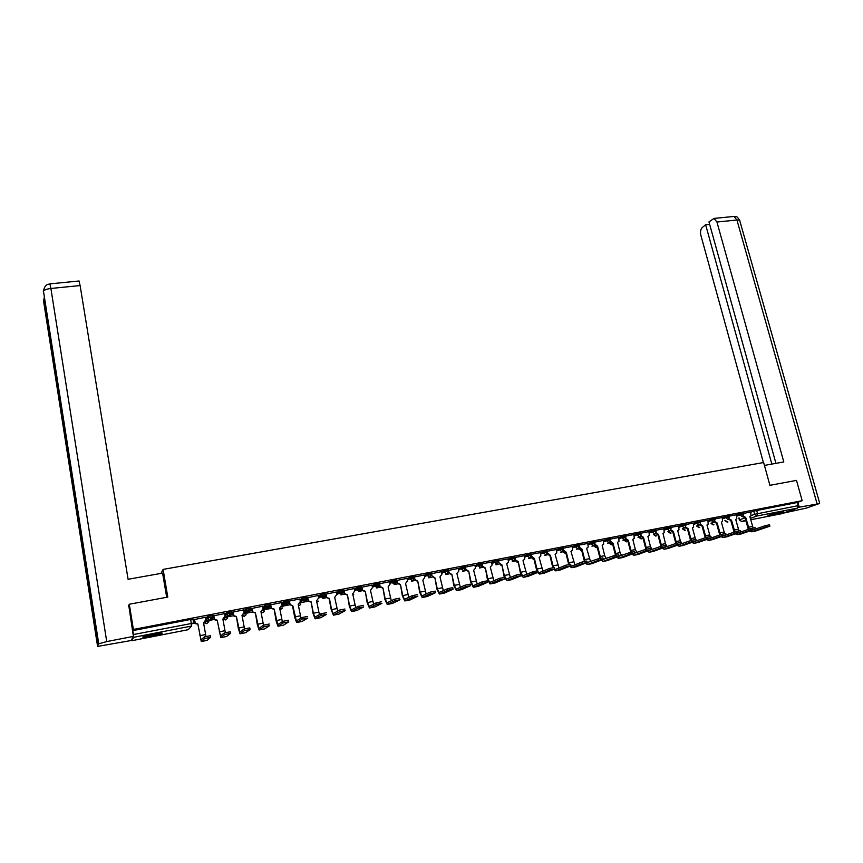 <?xml version="1.0" encoding="UTF-8"?>
<svg xmlns="http://www.w3.org/2000/svg" width="863" height="863" viewBox="0 0 863 863"><rect width="100%" height="100%" fill="white"/><g stroke="black" fill="none" stroke-linecap="round" stroke-linejoin="round"><path stroke-width="1.29" d="M212.697 616.775L212.471 615.481L207.584 616.387L207.735 617.8L212.708 616.84L210.658 619.785L208.533 619.213L207.735 617.8L205.793 619.796M231.974 613.054L231.748 611.77L226.904 612.654L227.066 614.057L231.985 613.108L229.968 616.031L227.789 615.405L227.066 614.057L225.06 615.923M251.057 609.354L250.82 608.081L246.031 608.976L246.192 610.368L251.068 609.418L249.073 612.331L246.829 611.619L246.192 610.368L244.132 612.126M269.936 605.707L269.698 604.445L264.952 605.33L265.124 606.711L269.946 605.772L267.994 608.663L265.685 607.865L265.124 606.711L263.01 608.383M288.62 602.083L288.382 600.842L283.614 601.759L283.862 603.086L288.63 602.169L286.71 605.028L284.337 604.143L283.862 603.086L281.694 604.693M307.109 598.501L306.872 597.272L302.158 598.188L302.406 599.505L307.131 598.588L305.232 601.435L302.805 600.443L302.406 599.505L300.195 601.058M325.416 594.963L325.178 593.744L320.507 594.65L320.756 595.955L325.437 595.049L323.56 597.886L320.756 595.955L318.501 597.455M343.539 591.457L343.301 590.249L338.674 591.144L338.932 592.45L343.56 591.554L341.716 594.359L338.932 592.45L336.624 593.906M361.478 587.983L361.23 586.797L356.656 587.671L356.915 588.965L361.5 588.081L359.677 590.875L356.915 588.965L354.574 590.4M379.235 584.553L378.986 583.366L374.456 584.24L374.715 585.524L379.256 584.65L377.465 587.433L374.715 585.524L372.331 586.926M396.807 581.144L396.57 579.979L392.072 580.842L392.341 582.126L396.829 581.252L395.071 584.014L392.341 582.126L389.925 583.485M414.218 577.779L413.97 576.624L409.526 577.476L409.796 578.749L414.24 577.897L412.503 580.637L409.796 578.749L407.358 580.206M431.457 574.445L431.209 573.291L426.797 574.143L427.066 575.416L431.478 574.564L429.763 577.293L427.066 575.416L424.574 576.732M448.523 571.144L448.275 570.001L443.906 570.853L444.175 572.104L448.555 571.252L446.851 573.971L444.175 572.104L441.651 573.41M465.437 567.876L465.179 566.732L460.842 567.584L461.112 568.836L465.459 567.983L463.776 570.691L461.112 568.836L458.555 570.119M482.18 564.639L481.921 563.507L477.617 564.348L477.886 565.589L482.201 564.747L480.529 567.444L477.886 565.589L475.297 566.862M498.76 561.435L498.501 560.303L497.077 560.378L494.219 561.144L494.499 562.385L498.782 561.543L499.116 563.021L501.888 564.823L504.272 577.315M515.179 558.264L514.92 557.131L510.669 557.973L510.95 559.202L515.2 558.361L513.561 561.036L510.95 559.202L508.296 560.443M531.446 555.114L531.177 553.992L526.959 554.833L527.239 556.052L531.468 555.222L529.839 557.886L527.239 556.052L524.553 557.282M547.552 552.007L547.282 550.885L543.097 551.716L543.377 552.935L547.574 552.104L545.955 554.758L543.377 552.935L540.659 554.154M563.507 548.922L563.237 547.8L559.073 548.631L559.364 549.85L563.528 549.019L561.921 551.662L559.364 549.85L556.613 551.058M579.31 545.858L579.041 544.758L574.909 545.578L575.19 546.786L579.332 545.955L579.192 547.239L577.735 548.588L575.19 546.786L572.417 547.994M594.963 542.838L594.693 541.737L590.583 542.557L590.875 543.755L594.985 542.935L594.812 544.305L593.399 545.556L590.875 543.755L588.07 544.952M610.475 539.839L610.206 538.739L606.117 539.558L606.409 540.756L610.497 539.936L610.281 541.392L608.922 542.547L606.409 540.756L603.582 541.942M625.837 536.872L625.567 535.772L621.5 536.592L621.802 537.778L625.858 536.959L625.61 538.49L624.294 539.558L621.802 537.778L618.944 538.965M641.058 533.927L640.788 532.838L636.743 533.658L637.045 534.833L641.08 534.014L640.788 535.621L639.526 536.613L637.045 534.833L634.165 536.009M656.139 531.015L655.869 529.925L651.845 530.745L652.148 531.921L656.16 531.101L655.837 532.762L654.618 533.679L652.148 531.921L649.246 533.086M671.08 528.124L670.81 527.045L666.819 527.854L667.11 529.03L671.101 528.21L670.734 529.925L669.569 530.788L667.11 529.03L664.186 530.184M685.891 525.265L685.61 524.186L681.641 524.995L681.943 526.16L685.912 525.34L685.502 527.12L684.381 527.908L681.943 526.16L678.987 527.315M700.562 522.428L700.281 521.349L696.333 522.169L696.635 523.323L700.583 522.503L700.141 524.326L699.052 525.06L696.635 523.323L693.658 524.477M715.103 519.612L714.812 518.544L710.885 519.353L711.188 520.508L715.114 519.699L713.604 522.244L711.188 520.508L708.199 521.651M729.505 516.829L729.224 515.761L725.308 516.57L725.621 517.724L729.526 516.905L728.016 519.45L725.621 517.724L722.601 518.857M743.787 514.068L743.496 513.01L739.613 513.819L739.915 514.963L743.798 514.143L742.299 516.678L739.915 514.963L736.873 516.096M771.598 515.135L783.787 511.824L780.163 512.072L767.951 515.384L771.598 515.135M151.823 636.15L161.964 633.518C163.042 632.708 160.108 632.946 153.15 634.219L142.967 636.851C141.899 637.66 144.855 637.423 151.823 636.15M191.478 623.863L194.973 623.183M205.685 621.112L214.358 619.429M224.984 617.369L233.549 615.707M244.089 613.658L252.535 612.018M264.952 605.33L265.685 607.865L262.988 609.979L271.662 608.307L274.164 609.095L276.052 620.745L277.951 626.193L283.118 622.957L282.816 621.338L288.469 620.217M281.694 606.365L290.281 604.693M300.205 602.773L308.328 601.198M322.794 598.393L326.548 597.66M340.896 594.877L344.585 594.165M358.803 591.403L362.438 590.691M376.548 587.962L380.108 587.261M394.111 584.553L397.616 583.873M411.5 581.177L414.941 580.508M428.706 577.832L432.093 577.174M445.761 574.531L449.084 573.884M462.633 571.252L465.912 570.616M479.353 568.016L482.568 567.39M495.901 564.801L499.062 564.186M512.298 561.619L515.405 561.015M528.534 558.469L531.586 557.876M544.618 555.351L547.617 554.769M560.54 552.255L563.28 551.727M576.322 549.192L578.652 548.739M591.953 546.16L593.873 545.794M607.433 543.161L608.965 542.859M622.773 540.184L623.906 539.958M637.973 537.228L638.728 537.088M667.951 531.414L670.411 530.68M129.288 604.24L133.398 629.451L802.169 500.702L796.484 480.389L769.915 485.319L763.636 462.525L163.096 569.397L167.789 597.088L129.288 604.24L128.479 606.16M131.5 639.839L131.748 640.713L133.7 637.304L133.42 634.532L193.657 623.075L192.988 619.235L190.723 619.451L191.575 626.042L133.7 637.304M133.398 629.451L132.783 630.616L133.42 634.532M131.748 640.713L188.22 629.699L191.575 626.042M750.724 512.223L753.777 511.09L754.64 514.283L797.984 505.696L797.412 508.134L781.468 513.755M797.984 505.696L797.099 502.536L802.169 500.702M736.517 514.769L729.321 516.139M722.245 517.52L714.909 518.911M710.163 536.441L706.97 524.963L708.156 524.229L707.93 520.26L700.378 521.716M695.589 539.343L692.406 527.789L693.647 527.013L693.399 523.064L685.707 524.553M678.631 525.934L670.896 527.412M663.83 528.792L655.956 530.292M652.104 549.634L650.486 546.603L647.919 536.441L649.289 535.481L648.976 531.64L640.875 533.205M636.948 552.622L635.362 549.591L632.816 539.375L634.24 538.339L633.895 534.553L625.653 536.139M618.588 537.52L610.292 539.105M603.226 540.486L594.78 542.093M590.605 561.759L586.646 548.35L588.221 547.045L587.811 543.442L579.127 545.114M574.866 564.866L570.961 551.403L572.579 549.99L572.147 546.462L563.323 548.167M556.257 549.548L547.369 551.241M540.303 552.633L531.263 554.348M526.732 574.327L523.01 560.723L524.769 558.944L524.283 555.696L515.006 557.487M507.94 558.879L498.587 560.659M493.863 580.777L490.27 567.088L492.104 565.017L491.597 562.007L482.007 563.873M474.941 565.243L465.265 567.12M458.199 568.48L448.372 570.411M443.345 590.67L439.957 576.862L441.834 574.305L441.371 571.694L431.295 573.722M426.16 594.014L422.848 580.195L424.725 577.455L424.294 574.995L414.067 577.077M406.969 578.372L396.678 580.486M391.295 600.799L388.123 586.937L390.054 584.143L389.634 581.684L379.181 583.863M373.593 604.219L370.497 590.368L372.46 587.552L372.05 585.082L361.511 587.272M354.197 588.555L343.657 590.724M336.257 592.018L325.545 594.219L326.408 597.455L329.073 598.555L331.284 609.817L333.398 615.146L339.785 611.694L339.526 610.076L344.941 609.019M318.123 595.524L307.411 597.714M300.971 618.145L298.199 604.424L300.281 601.533L299.882 598.998L289.234 601.058L289.936 604.79L292.481 605.664L294.65 617.067L296.624 622.471L302.201 619.159L301.899 617.552L307.487 616.452M281.306 602.633L270.421 604.855M262.611 606.236L251.629 608.48M243.722 609.882L232.654 612.147M224.639 613.571L213.474 615.848M205.351 617.304L194.099 619.591M205.556 618.458L207.498 616.441M224.822 614.596L226.829 612.719M243.895 610.799L245.955 609.03M262.773 607.067L264.876 605.373M281.446 603.388L283.614 601.759M299.946 599.753L302.158 598.188M318.253 596.16L320.507 594.65M322.73 595.373L320.96 596.549M336.376 592.611L338.674 591.144M340.68 591.91L339.073 592.924M354.315 589.105L356.656 587.671M358.436 588.49L357.023 589.353M372.072 585.643L374.456 584.24M375.998 585.114L374.79 585.815M389.655 582.223L392.072 580.842L392.363 582.115L389.979 583.766M393.377 581.77L392.395 582.331M407.066 578.825L409.526 577.476L409.796 578.749L407.336 580.087M424.305 575.47L426.797 574.143M441.381 572.158L443.906 570.853M458.285 568.868L460.842 567.584M475.017 565.621L477.617 564.348M491.597 562.406L494.219 561.144M508.016 559.224L510.669 557.973M524.273 556.063L526.959 554.833M540.378 552.946L543.097 551.716M556.333 549.85L559.073 548.631M572.126 546.786L574.909 545.578M587.779 543.755L590.583 542.557M603.291 540.756L606.117 539.558M618.652 537.778L621.5 536.592M633.874 534.833L636.743 533.658M648.944 531.91L651.845 530.745M663.884 529.019L666.819 527.854M678.696 526.16L681.641 524.995M693.356 523.323L696.333 522.169M707.897 520.508L710.885 519.353M722.299 517.724L725.308 516.57M736.571 514.963L739.613 513.819M161.047 573.388L163.096 569.397M753.108 527.929L749.861 516.624L750.939 516.02L750.767 511.996L743.593 513.377M193.463 621.943L194.466 621.748M210.648 618.609L213.851 617.994M229.504 614.963L233.042 614.283M248.156 611.349L252.018 610.605M266.624 607.779L270.809 606.969M284.909 604.24L289.407 603.366M303.032 600.724L307.811 599.807M321.381 597.174L326.031 596.279M339.547 593.658L344.067 592.784M357.541 590.173L361.921 589.321M375.34 586.732L379.601 585.901M392.967 583.312L397.099 582.514M132.783 630.616L190.723 619.451M797.099 502.536L753.777 511.09M397.066 582.363L392.848 583.183M379.569 585.75L375.222 586.592M361.888 589.17L357.422 590.044M344.035 592.633L339.429 593.517M325.998 596.117L321.273 597.034M307.778 599.645L303.334 600.508M289.375 603.215L285.211 604.014M270.777 606.808L266.904 607.563M251.996 610.443L248.404 611.144M233.01 614.122L229.731 614.758M213.83 617.832L210.852 618.415M194.445 621.587L193.431 621.781M755.567 531.047L769.904 526.171L765.352 527.142L764.974 525.761L769.526 524.801L769.882 526.096M743.291 516.042L745.697 517.433L745.006 517.692L748.361 529.375M745.006 517.692L742.709 516.538M749.138 529.105L745.697 517.433M764.974 525.761L755.384 529.073M749.602 531.079L751.792 531.802L765.352 527.142M741.349 533.873L755.449 529.051L750.875 530.011L750.497 528.631L755.071 527.66L755.427 528.976M738.922 530.734L735.697 519.375L736.808 518.739L736.517 514.747M729.052 518.76L731.49 520.195L730.81 520.454L734.122 532.147M730.81 520.454L728.491 519.278M734.888 531.878L731.49 520.195M750.497 528.631L736.926 533.334M735.341 533.884L737.531 534.639L750.875 530.011M727.013 536.743L740.864 531.942L736.258 532.913L735.891 531.522L740.486 530.562L740.842 531.867M724.596 533.571L721.392 522.158L722.547 521.479L722.245 517.498M714.683 521.5L717.153 522.978L716.484 523.237L719.764 534.941M716.484 523.237L714.143 522.039L711.09 523.215L713.928 524.726M720.497 534.672L717.153 522.978M735.891 531.522L722.407 536.203M720.961 536.71L723.151 537.509L736.258 532.913M764.435 465.416L783.809 461.942L716.937 222.018L714.046 218.415L708.965 221.899L775.934 463.355M798.005 507.401L818.771 503.744L806.398 508.08L783.399 513.107M709.645 224.315L705.632 224.714L702.169 227.638C700.573 229.385 700.152 231.974 700.885 235.394L763.41 462.557M705.632 224.714L771.835 464.089M799.16 507.002L797.844 502.266M166.688 597.293L162.589 573.108L128.091 579.278L80.108 285.556L50.895 288.469L106.732 641.576L133.398 636.398L128.77 605.47M106.732 641.576L98.371 643.895L86.57 568.555L86.041 572.536L97.605 646.419L98.371 643.895M97.605 646.419L131.122 640.519L133.398 636.398M78.965 281.004L80.108 285.556M780.443 512.018L771.026 514.294M770.238 514.531L781.263 511.867M159.31 633.205L145.437 636.009M144.585 636.258L160.184 633.118M712.536 539.623L726.139 534.877L721.511 535.847L721.144 534.445L725.761 533.474L726.117 534.801M700.184 524.262L702.687 525.794L702.029 526.042L705.265 537.757M702.029 526.042L699.656 524.823M705.988 537.498L702.687 525.794M721.144 534.445L708.469 538.954M706.441 539.558L708.631 540.4L721.511 535.847M697.93 542.536L711.274 537.832L706.624 538.803L706.258 537.401L710.907 536.43L711.252 537.746M685.556 527.045L688.091 528.631L687.444 528.879L690.627 540.594M687.444 528.879L685.039 527.627M691.339 540.335L688.091 528.631M696.743 540.821L696.107 540.173M706.258 537.401L693.065 541.975M691.792 542.439L693.971 543.323L706.624 538.803M683.183 545.47L696.279 540.81L691.597 541.791L691.231 540.378L695.912 539.397L696.258 540.734M682.007 543.733L680.303 540.713L677.714 530.648L678.998 529.817L678.631 525.912M670.788 529.85L673.356 531.5L672.719 531.748L675.869 543.453M672.719 531.748L670.292 530.454M676.56 543.226L673.356 531.5M691.231 540.378L678.21 544.898M677.002 545.34L679.181 546.268L691.597 541.791M668.307 548.437L681.134 543.83L676.43 544.801L676.063 543.388L680.767 542.406L681.112 543.744M662.967 533.528L664.208 532.633L663.82 528.771M655.891 532.676L658.491 534.391L657.865 534.629L660.961 546.344M657.865 534.629L655.405 533.302M661.662 546.139L658.491 534.391M667.121 546.667L665.459 543.647L663.032 533.507M676.063 543.388L663.226 547.843M662.083 548.264L664.262 549.246L676.43 544.801M653.291 551.435L665.848 546.862L661.123 547.843L660.756 546.419L665.481 545.438L665.826 546.775M640.853 535.513L643.474 537.304L642.87 537.552L645.934 549.278M642.87 537.552L640.378 536.182M646.614 549.095L643.474 537.304M660.756 546.419L648.102 550.81M647.023 551.209L649.192 552.244L661.123 547.843M638.135 554.456L650.422 549.936L645.664 550.918L645.297 549.483L650.055 548.501L650.4 549.85M625.664 538.383L628.329 540.249L627.735 540.486L630.767 552.244M627.735 540.486L625.211 539.073M631.436 552.072L628.329 540.249M645.297 549.483L632.838 553.787M631.824 554.175L633.981 555.276L645.664 550.918M622.827 557.498L634.844 553.032L630.055 554.024L629.699 552.579L634.478 551.586L634.812 552.946M621.64 555.643L620.098 552.611L617.563 542.342L619.041 541.22L618.577 537.509M610.346 541.263L613.043 543.215L612.46 543.463L615.459 555.254M612.46 543.463L609.904 541.996M616.128 555.092L613.043 543.215M629.699 552.579L617.444 556.808M616.473 557.174L618.631 558.339L630.055 554.024M607.39 560.583L619.116 556.16L614.294 557.153L613.938 555.696L618.749 554.715L619.084 556.063M606.193 558.695L604.693 555.653L602.18 545.33L603.701 544.121L603.215 540.465M594.877 544.165L597.617 546.225L597.045 546.462L600.022 558.285M597.045 546.462L594.445 544.941M600.67 558.134L597.617 546.225M613.938 555.696L601.91 559.839M600.993 560.195L603.14 561.425L614.294 557.153M591.802 563.69L603.226 559.321L598.383 560.314L598.027 558.857L602.881 557.865L603.205 559.224M579.256 547.077L582.04 549.246L581.479 549.483L584.424 561.36M581.479 549.483L578.846 547.908M585.06 561.22L582.04 549.246M598.027 558.857L586.225 562.892M585.351 563.237L587.498 564.542L598.383 560.314M576.063 566.829L587.196 562.503L582.32 563.507L581.964 562.04L586.84 561.036L587.174 562.406M563.485 550.011L566.311 552.309L565.761 552.536L568.695 564.467M565.761 552.536L563.108 550.896L563.593 551.802M569.31 564.337L566.311 552.309M581.964 562.04L571.371 566.257L570.389 565.977M569.569 566.301L571.705 567.692L582.32 563.507M560.173 569.99L571.004 565.729L566.096 566.732L565.75 565.254L570.659 564.251L570.982 565.632M558.976 567.994L555.136 554.478L556.797 552.956L556.257 549.526M547.563 552.956L550.432 555.394L549.904 555.621L552.805 567.617M549.904 555.621L547.207 553.906M553.42 567.498L550.432 555.394M565.75 565.254L555.427 569.429L554.413 569.084M553.636 569.397L555.761 570.875L566.096 566.732M544.132 573.194L554.661 568.976L549.72 569.979L549.364 568.501L554.305 567.498L554.639 568.879M542.935 571.144L539.148 557.584L540.864 555.934L540.303 552.611M531.479 555.891L534.402 558.501L533.895 558.739L536.775 570.799M533.895 558.739L531.673 556.721M537.379 570.702L534.402 558.501M549.364 568.501L539.332 572.622L538.081 571.964M537.541 572.514L539.666 574.078L549.72 569.979M527.929 576.419L538.145 572.266L533.172 573.269L532.827 571.781L537.8 570.777L538.124 572.158M515.233 558.803L515.47 559.86L518.221 561.651L520.594 574.024M517.724 561.878L515.47 559.86M532.827 571.781L522.751 575.891L520.659 572.266L518.221 561.651M521.295 575.653L523.42 577.315L533.172 573.269M511.576 579.677L521.479 575.578L516.462 576.592L516.117 575.092L521.133 574.078L521.446 575.47M510.378 577.541L506.721 563.884L508.523 561.964L507.929 558.857M501.403 565.049L499.116 563.021M516.117 575.092L506.354 579.149L504.305 575.502L501.888 564.823M495.06 582.967L504.639 578.933L499.591 579.947L499.246 578.437L504.294 577.423L507.013 580.583L516.462 576.592M482.266 564.704L482.6 566.225L485.394 568.037L487.325 578.976L490.011 583.927L499.591 579.947M484.92 568.253L482.6 566.225M499.246 578.437L489.796 582.439L487.789 578.76L485.394 568.037M478.393 586.29L487.627 582.309L482.546 583.334L482.212 581.813L487.293 580.799L487.606 582.201M477.185 584.046L473.658 570.314L475.513 568.081L474.93 565.222M465.394 567.067L465.923 569.451L468.738 571.274L470.659 582.266L473.302 587.261L482.546 583.334M468.285 571.489L465.923 569.451M482.212 581.813L473.075 585.772L471.112 582.061L468.738 571.274M461.554 589.645L470.454 585.729L465.33 586.754L464.995 585.222L470.119 584.208L470.421 585.621M460.346 587.347L456.894 573.571L458.76 571.177L458.188 568.458M448.566 570.314L449.084 572.719L451.91 574.542L453.841 585.589L456.408 590.626L465.33 586.754M451.478 574.758L449.084 572.719M464.995 585.222L456.193 589.127L454.272 585.384L451.91 574.542M444.542 593.043L453.097 589.181L447.94 590.206L447.606 588.674L452.762 587.649L453.075 589.062M431.565 573.593L432.083 576.009L434.93 577.843L436.851 588.954L439.364 594.024L447.94 590.206M434.51 578.059L432.083 576.009M447.606 588.674L439.138 592.514L437.271 588.749L434.93 577.843M427.368 596.462L435.567 592.665L430.367 593.701L430.044 592.147L435.243 591.123L435.545 592.547M414.391 576.905L414.92 579.397L417.768 581.177L419.688 592.342L422.136 597.455L430.367 593.701L430.044 592.147M417.368 581.392L414.909 579.332M430.044 592.158L421.91 595.945L420.098 592.147L417.768 581.177M410.022 599.925L417.875 596.182L412.622 597.228L412.309 595.664L417.552 594.629M408.814 597.39L405.567 583.55L407.476 580.777L406.969 578.339M397.056 580.249L397.616 582.913L400.443 584.542L402.363 595.772L404.747 600.928L412.622 597.228M400.065 584.758L397.239 583.118L396.84 581.252M412.643 597.218L412.309 595.664L404.52 599.397L402.751 595.578L400.443 584.542M392.503 603.41L400.001 599.731L394.693 600.788L394.369 599.224L399.677 598.178M379.537 583.636L380.151 586.452L382.945 587.951L384.855 599.224L387.185 604.424L394.693 600.788M382.579 588.156L379.785 586.657L379.17 583.83M394.369 599.224L386.948 602.892L385.232 599.041L382.945 587.951M374.801 606.937L381.942 603.323L376.581 604.38L376.257 602.816L381.619 601.748M361.845 587.045L362.514 590.022L365.276 591.382L367.185 602.719L369.44 607.962L376.581 604.38L376.3 602.795M364.92 591.587L362.169 590.227L361.5 587.239M376.257 602.816L369.202 606.419L367.53 602.536L365.276 591.382M356.926 610.508L363.69 606.948L358.274 608.027L357.962 606.441L363.377 605.373M355.718 607.671L352.697 593.83L354.693 590.993L357.099 589.526L356.689 587.66M343.981 590.497L344.704 593.625L347.422 594.855L349.321 606.258L351.511 611.533L358.274 608.027M347.088 595.049L344.369 593.83L343.647 590.691M358.328 607.994L358.005 606.419L351.273 609.99L349.655 606.063L347.422 594.855M354.197 588.523L354.693 590.993M338.868 614.1L345.254 610.605L339.785 611.694M337.649 611.144L334.715 597.325L336.743 594.478L336.246 591.986M325.923 593.981L326.71 597.25L329.073 598.555M339.472 610.109L333.172 613.593L331.597 609.634L329.386 598.361M320.615 617.735L326.624 614.316L321.09 615.405L320.777 613.809L326.311 612.719M319.407 614.639L316.559 600.853L318.609 597.983L318.123 595.481M307.692 597.498L308.544 600.907L311.165 601.899L313.064 613.42L315.103 618.793L321.09 615.405M310.874 602.094L308.264 601.101L307.401 597.681M320.777 613.809L314.876 617.228L313.355 613.248L311.165 601.899M302.179 621.414L307.8 618.048L302.201 619.159M289.267 601.047L290.205 604.596L292.481 605.664M301.899 617.552L296.387 620.907L292.751 605.481M283.56 625.125L288.771 621.835L283.118 622.957M282.341 621.662L279.666 608.027L281.78 605.125L281.306 602.59M273.905 609.278L271.413 608.491L270.41 604.812M270.658 604.639L271.413 608.491M282.816 621.338L277.713 624.618L274.164 609.095M264.747 628.879L269.536 625.653L263.83 626.786L263.528 625.168L269.234 624.035M263.506 625.179L260.928 611.662L263.075 608.739L262.611 606.193M251.856 608.275L252.935 612.05L255.372 612.741L257.26 624.456L259.073 629.958L263.83 626.786M255.146 612.924L252.708 612.234L251.629 608.437M263.528 625.168L258.835 628.372L255.372 612.741M245.728 632.665L250.097 629.515L244.337 630.659L244.035 629.03L249.806 627.886L250.087 629.451M244.52 628.836L242.007 615.341L244.186 612.406L243.722 609.839M232.848 611.932L234.002 615.815L236.386 616.43L238.274 628.21L240.011 633.755L244.337 630.659M236.182 616.614L233.797 615.999L232.643 612.094M244.035 629.03L239.774 632.158L236.386 616.43M226.516 636.495L230.453 633.42L224.628 634.575L224.326 632.935L230.162 631.781L230.443 633.356M225.351 632.579L222.881 619.062L225.092 616.096L224.628 613.528M213.657 615.643L214.887 619.623L217.206 620.163L220.745 637.595L224.628 634.575M217.012 620.346L214.704 619.796L213.463 615.794M224.326 632.935L220.497 635.988L217.206 620.163M207.098 640.368L210.594 637.369L204.704 638.534L204.412 636.883L210.313 635.718L210.594 637.315M205.977 636.387L203.549 622.816L205.804 619.839L205.34 617.25M194.251 619.386L195.556 623.453L197.821 623.927L201.262 641.479L204.704 638.534M197.649 624.111L195.394 623.625L194.089 619.526M204.412 636.883L201.025 639.861L197.821 623.927M739.084 517.865L739.613 519.806L745.039 517.811M751.209 515.545L754.64 514.283L757.013 515.998L750.346 518.426M745.664 520.13L741.932 521.489L745.826 520.723M750.713 519.763L781.651 513.722M797.412 508.134L757.013 515.998L757.541 513.528L756.668 510.335M491.878 563.636L494.499 562.385L497.131 564.229L498.782 561.543M563.312 551.392L566.02 553.615M578.62 548.145L579.278 548.695M593.938 546.074L594.812 545.61M609.03 543.151L610.206 542.568M623.981 540.249L625.459 539.548M638.793 537.379L640.583 536.559M653.474 534.531L655.556 533.604M668.124 531.349L671.112 533.043M682.579 528.609L685.114 527.778M696.894 525.891L699.699 524.909M725.147 520.518L727.951 521.996M696.732 526.128L699.774 527.476M682.439 528.911L685.513 530.249M668.027 531.705L670.357 533.28M578.717 549.03L581.727 550.497M563.345 552.018L565.675 553.668M300.982 602.838L300.044 603.151M282.913 606.344L281.511 606.775M264.661 609.893L262.784 610.432M246.214 613.474L243.895 614.111M227.584 617.099L225.254 617.725M208.77 620.745L206.386 621.392M653.615 534.37L656.581 535.869M638.922 537.228L641.921 538.717M624.1 540.098L627.131 541.586M609.138 543.01L612.212 544.488M594.046 545.934L597.153 547.412M532.503 558.609L534.121 559.72M516.84 561.91L517.919 562.708M500.961 565.114L501.532 565.61M352.945 595.039L353.69 594.456M316.807 602.137L318.544 601.155M298.857 605.632L300.712 604.542M279.849 609.019L282.708 607.93M262.471 612.708L261.058 612.363L262.805 612.676L264.52 611.349M242.19 615.308L244.337 616.268L246.149 614.758M223.28 618.976L225.685 619.904L227.595 618.178M204.369 622.568L206.84 623.571L208.835 621.587M739.656 519.958L741.641 521.511M190.281 627.455L188.177 629.71M752.514 526.441L748.35 527.261M745.567 517.466L744.866 517.714M755.977 530.961L751.792 531.802M738.34 529.235L734.133 530.065M731.36 520.227L730.67 520.475M741.749 533.798L737.531 534.639M724.025 532.072L719.785 532.903M717.013 523.01L716.344 523.258M727.401 536.657L723.151 537.509M817.002 503.528L736.937 220.022L716.937 222.018M819.667 503.161L739.871 221.068C740.12 220.194 739.138 219.849 736.937 220.022L734.003 216.451L733.151 216.537M49.892 283.873L50.895 288.469C47.12 288.922 44.639 289.817 43.463 291.155L86.57 568.555M43.226 291.867L43.7 292.676M44.434 299.601L43.538 300.885L43.991 301.672M86.041 572.536L43.538 300.885M709.58 534.92L705.298 535.772M702.547 525.826L701.889 526.074M712.924 539.548L708.631 540.4M695.017 537.8L690.691 538.652M687.951 528.663L687.304 528.911M698.307 542.46L693.971 543.323M680.303 540.713L675.945 541.576M673.216 531.522L672.579 531.77M683.561 545.394L679.181 546.268M665.459 543.647L661.058 544.51M658.34 534.413L657.714 534.661M668.674 548.361L664.262 549.246M650.486 546.603L646.042 547.487M643.334 537.336L642.719 537.573M653.647 551.36L649.192 552.244M635.362 549.591L630.875 550.475M628.188 540.281L627.584 540.518M638.48 554.38L633.981 555.276M620.098 552.611L615.578 553.507M612.892 543.248L612.309 543.485M623.172 557.433L618.631 558.339M604.693 555.653L600.13 556.559M597.466 546.247L596.894 546.484M607.725 560.519L603.14 561.425M589.149 558.728L584.531 559.645M581.889 549.278L581.328 549.515M592.126 563.625L587.498 564.542M573.453 561.835L568.793 562.752M566.16 552.331L565.61 552.568M576.376 566.764L571.705 567.692M557.606 564.963L552.903 565.891M560.486 569.925L555.761 570.875M541.608 568.124L536.862 569.062M544.434 573.129L539.666 574.078M525.448 571.317L520.659 572.266M528.232 576.355L523.42 577.315M509.148 574.542L504.305 575.502M511.867 579.623L507.013 580.583M492.676 577.8L487.789 578.76M495.34 582.913L490.443 583.895M476.052 581.079L471.112 582.061M478.663 586.236L473.711 587.228M459.256 584.402L454.272 585.384M461.813 589.602L456.807 590.594M442.298 587.757L437.271 588.749M444.79 592.989L439.742 593.992M425.179 591.144L420.098 592.147M427.606 596.419L422.514 597.433M407.886 594.553L402.751 595.578M410.249 599.871L405.103 600.896M390.41 598.016L385.232 599.041M392.719 603.366L387.519 604.402M372.773 601.5L367.53 602.536M375.017 606.894L369.752 607.951M354.941 605.017L349.655 606.063M357.12 610.465L351.813 611.522M336.937 608.577L331.597 609.634M339.051 614.068L333.69 615.136M318.749 612.18L313.355 613.248M320.799 617.703L315.383 618.782M300.378 615.804L294.93 616.883M302.352 621.382L296.883 622.471M281.813 619.472L276.3 620.562M283.722 625.092L278.188 626.204M263.053 623.183L257.487 624.283M264.887 628.847L259.299 629.958M244.11 626.926L238.479 628.037M245.858 632.644L240.216 633.766M224.952 630.713L219.267 631.835M226.635 636.473L220.928 637.617M205.599 634.542L199.86 635.675M207.206 640.346L201.435 641.5M724.92 520.605L727.282 522.201M696.689 525.966L699.073 527.692M682.385 528.685L684.78 530.475M578.523 548.232L581.047 550.68M374.477 584.229L374.844 585.945L372.428 587.358M338.717 591.123L339.181 593.14L336.775 594.661M318.63 598.081L321.079 596.775L320.561 594.618M302.212 598.156L302.805 600.443L300.324 602.169M283.679 601.727L284.337 604.143L281.78 606.031M246.031 608.976L246.829 611.619L243.873 614.122M226.904 612.654L227.789 615.405L223.56 619.289L225.329 619.947M207.584 616.387L208.533 619.213L204.768 623.021L206.473 623.615M710.875 523.312L713.237 524.931M653.453 534.445L655.815 536.117M638.771 537.293L641.133 538.976M623.96 540.162L626.311 541.867M609.008 543.064L611.36 544.769M593.927 545.988L596.279 547.714M532.331 558.523L534.132 559.763M516.678 561.878L517.929 562.784M500.82 565.114L501.554 565.729M317.153 602.061L318.296 601.317M299.224 605.556L300.475 604.704M279.86 609.051L280.755 609.149M281.122 609.084L282.481 608.102M262.848 612.644L264.305 611.511M242.611 615.19L242.147 615.578L243.992 616.311M244.369 616.236L245.955 614.931M225.718 619.871L227.411 618.35M206.872 623.55L208.673 621.748M738.847 517.962L739.375 519.914L741.684 521.522M188.242 629.677L190.14 627.606M714.046 218.415L734.003 216.451C735.999 217.573 735.697 214.218 739.699 220.345M98.716 643.647L43.463 291.155C45.07 282.999 49.159 284.628 49.978 283.862L79.083 280.993M86.203 571.317L43.765 300.238L44.153 297.843M693.82 541.867L693.183 541.996M679.019 544.812L678.404 544.931M664.1 547.778L663.485 547.897M649.03 550.777L648.426 550.896M633.82 553.798L633.237 553.917M618.469 556.851L617.897 556.969M602.967 559.936L602.406 560.044M587.325 563.043L586.775 563.151M504.607 578.825L504.294 577.423M394.725 600.777L394.402 599.213M339.839 611.662L339.526 610.076M321.165 615.373L320.853 613.776M302.287 619.127L301.974 617.52M283.204 622.913L282.902 621.295M263.927 626.732L263.625 625.114M244.434 630.605L244.143 628.965M224.736 634.521L224.445 632.87M204.822 638.469L204.531 636.818"/></g></svg>
